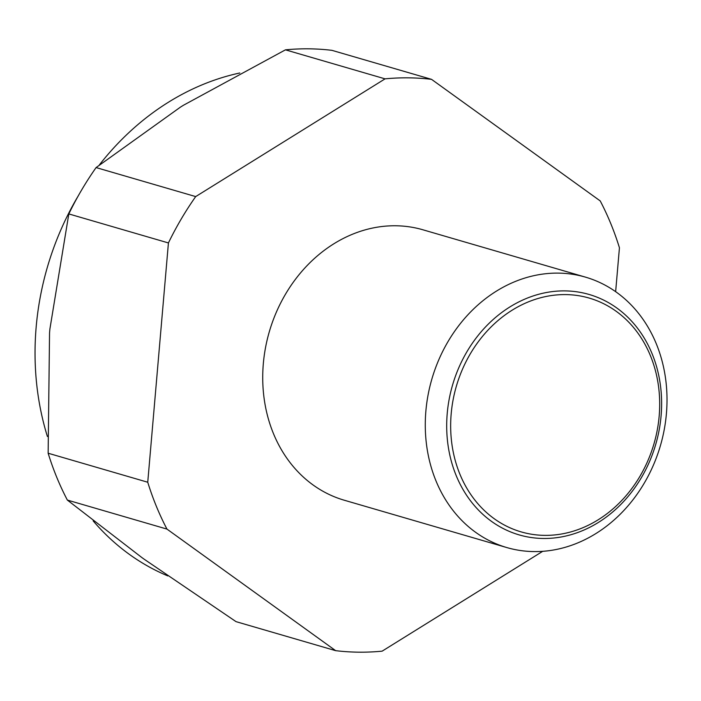 <?xml version="1.0" encoding="UTF-8"?>
<svg xmlns="http://www.w3.org/2000/svg" width="701" height="701" viewBox="0 0 701 701"><rect width="100%" height="100%" fill="white"/><g stroke="black" fill="none" stroke-linecap="round" stroke-linejoin="round"><path stroke-width="1.05" d="M167.811 575.915A264.032 223.181 -73.8 0 1 152.345 568.625A264.032 223.181 -73.8 0 1 149.777 567.24A264.032 223.181 -73.8 0 1 129.387 554.377A264.032 223.181 -73.8 0 1 113.273 541.444A264.032 223.181 -73.8 0 1 109.636 538.131A264.032 223.181 -73.8 0 1 93.163 520.896M656.32 343.849A140.822 119.03 -73.8 0 1 635.457 496.492A140.822 119.03 -73.8 0 1 506.77 547.551A140.822 119.03 -73.8 0 1 435.969 480.851A140.822 119.03 -73.8 0 1 456.833 328.208A140.822 119.03 -73.8 0 1 585.519 277.149A140.822 119.03 -73.8 0 1 656.32 343.849M506.77 547.551L344.217 500.207A140.822 119.03 -73.8 0 1 273.416 433.507A140.822 119.03 -73.8 0 1 294.28 280.864A140.822 119.03 -73.8 0 1 422.975 229.805L585.519 277.149M652.114 353.777A125.207 105.833 -73.8 0 1 598.356 522.464A125.207 105.833 -73.8 0 1 456.193 475.585A125.207 105.833 -73.8 0 1 509.951 306.907A125.207 105.833 -73.8 0 1 652.114 353.777M598.163 519.8A121.764 102.924 106.2 0 0 650.44 355.749A121.764 102.924 106.2 0 0 512.186 310.166A121.764 102.924 106.2 0 0 459.909 474.209A121.764 102.924 106.2 0 0 598.163 519.8M67.357 500.076L166.961 529.089A290.442 245.499 -73.8 0 1 147.745 482.235L48.141 453.223A290.442 245.499 106.2 0 0 56.746 477.276A290.442 245.499 106.2 0 0 67.357 500.076L141.523 557.295A264.032 223.181 -73.8 0 0 144.345 559.328L236.035 621.647L335.648 650.659A290.442 245.499 -73.8 0 0 382.133 651.159L542.714 551.319M431.544 79.353L331.932 50.341A290.442 245.499 106.2 0 0 285.447 49.841L385.059 78.854A290.442 245.499 -73.8 0 1 431.544 79.353L600.222 200.924A290.442 245.499 -73.8 0 1 619.439 247.777L615.644 291.669M96.09 167.574A290.442 245.499 106.2 0 0 68.821 213.928L168.424 242.94A290.442 245.499 -73.8 0 1 195.693 196.587L96.09 167.574L180.429 107.139A264.032 223.181 -73.8 0 1 183.592 105.176L285.447 49.841M68.821 213.928L49.894 329.023A264.032 223.181 -73.8 0 0 49.543 333.028L48.141 453.223M166.961 529.089L335.648 650.659M99.402 164.875A264.032 223.181 -73.8 0 1 109.409 152.757A264.032 223.181 -73.8 0 1 127.582 133.847A264.032 223.181 -73.8 0 1 146.746 117.365A264.032 223.181 -73.8 0 1 166.864 103.205A264.032 223.181 -73.8 0 1 168.459 102.206A264.032 223.181 -73.8 0 1 187.921 91.323A264.032 223.181 -73.8 0 1 209.914 81.754A264.032 223.181 -73.8 0 1 232.907 74.595A264.032 223.181 -73.8 0 1 239.803 72.983M47.405 436.504A264.032 223.181 -73.8 0 1 46.809 434.559A264.032 223.181 -73.8 0 1 40.632 409.883A264.032 223.181 -73.8 0 1 36.645 383.833A264.032 223.181 -73.8 0 1 35.059 356.292A264.032 223.181 -73.8 0 1 35.05 350.728A264.032 223.181 -73.8 0 1 36.163 327.078A264.032 223.181 -73.8 0 1 39.861 299.239A264.032 223.181 -73.8 0 1 40.483 295.875A264.032 223.181 -73.8 0 1 48.895 262.113A264.032 223.181 -73.8 0 1 49.622 259.817A264.032 223.181 -73.8 0 1 62.109 227.054A264.032 223.181 -73.8 0 1 63.16 224.723A264.032 223.181 -73.8 0 1 76.479 198.891A264.032 223.181 -73.8 0 1 78.179 196M385.059 78.854L195.693 196.587M168.424 242.94L147.745 482.235"/></g></svg>

